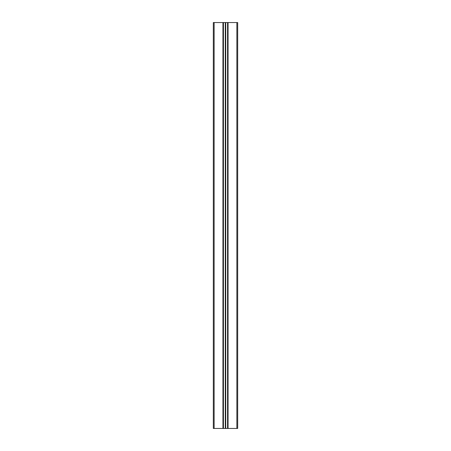 <?xml version="1.0" encoding="UTF-8"?>
<svg xmlns="http://www.w3.org/2000/svg" width="451" height="451" viewBox="0 0 451 451"><rect width="100%" height="100%" fill="white"/><g stroke="black" fill="none" stroke-linecap="round" stroke-linejoin="round"><path stroke-width="0.68" d="M222.935 428.45L214.135 428.45L214.135 22.55L222.935 22.55L222.935 428.45L236.865 428.45L236.865 22.55L228.065 22.55L228.065 428.45M214.135 428.45L213.323 428.45L213.323 22.55L214.135 22.55M236.865 22.55L237.677 22.55L237.677 428.45L236.865 428.45M222.935 22.55L228.065 22.55M225.5 22.55L225.5 428.45M223.431 22.55L223.431 428.45M223.036 22.55L223.036 428.45M227.964 22.55L227.964 428.45M227.569 22.55L227.569 428.45M225.714 22.55L225.714 428.45M225.658 22.55L225.658 428.45M225.342 22.55L225.342 428.45M225.286 22.55L225.286 428.45M223.33 22.55L223.33 428.45M227.67 22.55L227.67 428.45"/></g></svg>
